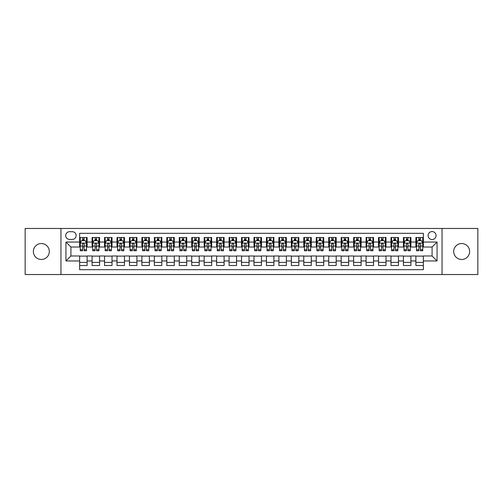<?xml version="1.0" encoding="UTF-8"?>
<svg xmlns="http://www.w3.org/2000/svg" width="503" height="503" viewBox="0 0 503 503"><rect width="100%" height="100%" fill="white"/><g stroke="black" fill="none" stroke-linecap="round" stroke-linejoin="round"><path stroke-width="0.75" d="M461.66 243.527A7.973 7.973 0 0 0 453.687 251.5A7.973 7.973 0 0 0 461.66 259.473A7.973 7.973 0 0 0 469.632 251.5A7.973 7.973 0 0 0 461.66 243.527M41.34 243.527A7.973 7.973 0 0 0 33.368 251.5A7.973 7.973 0 0 0 41.34 259.473A7.973 7.973 0 0 0 49.313 251.5A7.973 7.973 0 0 0 41.34 243.527M432.083 231.575A3.986 3.986 0 0 0 428.097 235.561A3.986 3.986 0 0 0 432.083 239.541A3.986 3.986 0 0 0 436.07 235.561A3.986 3.986 0 0 0 432.083 231.575M442.043 274.537L477.85 274.537L477.85 228.463L442.043 228.463L442.043 274.537L60.957 274.537L60.957 228.463L25.15 228.463L25.15 274.537L60.957 274.537M423.363 237.491L415.893 237.491L415.893 242.037L410.913 242.037L410.913 247.017L415.893 247.017L415.893 242.037M410.913 242.037L410.913 237.491L403.437 237.491L403.437 242.037L398.458 242.037L398.458 247.017L403.437 247.017L403.437 242.037M398.458 242.037L398.458 237.491L390.982 237.491L390.982 242.037L386.002 242.037L386.002 247.017L390.982 247.017L390.982 242.037M386.002 242.037L386.002 237.491L378.533 237.491L378.533 242.037L373.547 242.037L373.547 247.017L378.533 247.017L378.533 242.037M373.547 242.037L373.547 237.491L366.077 237.491L366.077 242.037L361.097 242.037L361.097 247.017L366.077 247.017L366.077 242.037M361.097 242.037L361.097 237.491L353.622 237.491L353.622 242.037L348.642 242.037L348.642 247.017L353.622 247.017L353.622 242.037M348.642 242.037L348.642 237.491L341.166 237.491L341.166 242.037L336.186 242.037L336.186 247.017L341.166 247.017L341.166 242.037M336.186 242.037L336.186 237.491L328.717 237.491L328.717 242.037L323.731 242.037L323.731 247.017L328.717 247.017L328.717 242.037M323.731 242.037L323.731 237.491L316.261 237.491L316.261 242.037L311.282 242.037L311.282 247.017L316.261 247.017L316.261 242.037M311.282 242.037L311.282 237.491L303.806 237.491L303.806 242.037L298.826 242.037L298.826 247.017L303.806 247.017L303.806 242.037M298.826 242.037L298.826 237.491L291.35 237.491L291.35 242.037L286.37 242.037L286.37 247.017L291.35 247.017L291.35 242.037M286.37 242.037L286.37 237.491L278.901 237.491L278.901 242.037L273.915 242.037L273.915 247.017L278.901 247.017L278.901 242.037M273.915 242.037L273.915 237.491L266.445 237.491L266.445 242.037L261.466 242.037L261.466 247.017L266.445 247.017L266.445 242.037M261.466 242.037L261.466 237.491L253.99 237.491L253.99 242.037L249.01 242.037L249.01 247.017L253.99 247.017L253.99 242.037M249.01 242.037L249.01 237.491L241.534 237.491L241.534 242.037L236.555 242.037L236.555 247.017L241.534 247.017L241.534 242.037M236.555 242.037L236.555 237.491L229.085 237.491L229.085 242.037L224.099 242.037L224.099 247.017L229.085 247.017L229.085 242.037M224.099 242.037L224.099 237.491L216.63 237.491L216.63 242.037L211.65 242.037L211.65 247.017L216.63 247.017L216.63 242.037M211.65 242.037L211.65 237.491L204.174 237.491L204.174 242.037L199.194 242.037L199.194 247.017L204.174 247.017L204.174 242.037M199.194 242.037L199.194 237.491L191.718 237.491L191.718 242.037L186.739 242.037L186.739 247.017L191.718 247.017L191.718 242.037M186.739 242.037L186.739 237.491L179.269 237.491L179.269 242.037L174.283 242.037L174.283 247.017L179.269 247.017L179.269 242.037M174.283 242.037L174.283 237.491L166.814 237.491L166.814 242.037L161.834 242.037L161.834 247.017L166.814 247.017L166.814 242.037M161.834 242.037L161.834 237.491L154.358 237.491L154.358 242.037L149.378 242.037L149.378 247.017L154.358 247.017L154.358 242.037M149.378 242.037L149.378 237.491L141.903 237.491L141.903 242.037L136.923 242.037L136.923 247.017L141.903 247.017L141.903 242.037M136.923 242.037L136.923 237.491L129.453 237.491L129.453 242.037L124.467 242.037L124.467 247.017L129.453 247.017L129.453 242.037M124.467 242.037L124.467 237.491L116.998 237.491L116.998 242.037L112.018 242.037L112.018 247.017L116.998 247.017L116.998 242.037M112.018 242.037L112.018 237.491L104.542 237.491L104.542 242.037L99.563 242.037L99.563 247.017L104.542 247.017L104.542 242.037M99.563 242.037L99.563 237.491L92.087 237.491L92.087 247.017L87.107 247.017L87.107 237.491L79.637 237.491M79.637 265.509L87.107 265.509L87.107 255.983L92.087 255.983L92.087 265.509L99.563 265.509L99.563 255.983L104.542 255.983L104.542 260.963L99.563 260.963M104.542 260.963L104.542 265.509L112.018 265.509L112.018 255.983L116.998 255.983L116.998 260.963L112.018 260.963M116.998 260.963L116.998 265.509L124.467 265.509L124.467 255.983L129.453 255.983L129.453 260.963L124.467 260.963M129.453 260.963L129.453 265.509L136.923 265.509L136.923 255.983L141.903 255.983L141.903 260.963L136.923 260.963M141.903 260.963L141.903 265.509L149.378 265.509L149.378 255.983L154.358 255.983L154.358 260.963L149.378 260.963M154.358 260.963L154.358 265.509L161.834 265.509L161.834 255.983L166.814 255.983L166.814 260.963L161.834 260.963M166.814 260.963L166.814 265.509L174.283 265.509L174.283 255.983L179.269 255.983L179.269 260.963L174.283 260.963M179.269 260.963L179.269 265.509L186.739 265.509L186.739 255.983L191.718 255.983L191.718 260.963L186.739 260.963M191.718 260.963L191.718 265.509L199.194 265.509L199.194 255.983L204.174 255.983L204.174 260.963L199.194 260.963M204.174 260.963L204.174 265.509L211.65 265.509L211.65 255.983L216.63 255.983L216.63 260.963L211.65 260.963M216.63 260.963L216.63 265.509L224.099 265.509L224.099 255.983L229.085 255.983L229.085 260.963L224.099 260.963M229.085 260.963L229.085 265.509L236.555 265.509L236.555 255.983L241.534 255.983L241.534 260.963L236.555 260.963M241.534 260.963L241.534 265.509L249.01 265.509L249.01 255.983L253.99 255.983L253.99 260.963L249.01 260.963M253.99 260.963L253.99 265.509L261.466 265.509L261.466 255.983L266.445 255.983L266.445 260.963L261.466 260.963M266.445 260.963L266.445 265.509L273.915 265.509L273.915 255.983L278.901 255.983L278.901 260.963L273.915 260.963M278.901 260.963L278.901 265.509L286.37 265.509L286.37 255.983L291.35 255.983L291.35 260.963L286.37 260.963M291.35 260.963L291.35 265.509L298.826 265.509L298.826 255.983L303.806 255.983L303.806 260.963L298.826 260.963M303.806 260.963L303.806 265.509L311.282 265.509L311.282 255.983L316.261 255.983L316.261 260.963L311.282 260.963M316.261 260.963L316.261 265.509L323.731 265.509L323.731 255.983L328.717 255.983L328.717 260.963L323.731 260.963M328.717 260.963L328.717 265.509L336.186 265.509L336.186 255.983L341.166 255.983L341.166 260.963L336.186 260.963M341.166 260.963L341.166 265.509L348.642 265.509L348.642 255.983L353.622 255.983L353.622 260.963L348.642 260.963M353.622 260.963L353.622 265.509L361.097 265.509L361.097 255.983L366.077 255.983L366.077 260.963L361.097 260.963M366.077 260.963L366.077 265.509L373.547 265.509L373.547 255.983L378.533 255.983L378.533 260.963L373.547 260.963M378.533 260.963L378.533 265.509L386.002 265.509L386.002 255.983L390.982 255.983L390.982 260.963L386.002 260.963M390.982 260.963L390.982 265.509L398.458 265.509L398.458 255.983L403.437 255.983L403.437 260.963L398.458 260.963M403.437 260.963L403.437 265.509L410.913 265.509L410.913 255.983L415.893 255.983L415.893 260.963L410.913 260.963M69.546 239.422L72.287 239.422A3.861 3.861 0 0 0 76.148 235.561A3.861 3.861 0 0 0 72.287 231.701L69.546 231.701A3.861 3.861 0 0 0 65.686 235.561A3.861 3.861 0 0 0 69.546 239.422M442.043 228.463L60.957 228.463M423.363 242.037L423.363 233.317L79.637 233.317L79.637 247.017L70.917 247.017L70.917 255.983L79.637 255.983L79.637 269.683L423.363 269.683L423.363 255.983L432.083 255.983L432.083 247.017L423.363 247.017L423.363 242.037L437.063 242.037L437.063 260.963L423.363 260.963M79.637 260.963L65.937 260.963L65.937 242.037L79.637 242.037M415.893 260.963L415.893 265.509L423.363 265.509M79.637 240.604L80.26 240.604M82.624 240.604L84.12 240.604M86.485 240.604L87.107 240.604M79.637 246.891L80.26 246.891M82.624 246.891L84.12 246.891M86.485 246.891L87.107 246.891M79.637 256.109L87.107 256.109M79.637 262.396L87.107 262.396M92.087 246.891L92.715 246.891M95.08 246.891L96.576 246.891M98.94 246.891L99.563 246.891M92.087 240.604L92.715 240.604M95.08 240.604L96.576 240.604M98.94 240.604L99.563 240.604M92.087 256.109L99.563 256.109M92.087 262.396L99.563 262.396M104.542 256.109L112.018 256.109M104.542 262.396L112.018 262.396M104.542 240.604L105.165 240.604M107.535 240.604L109.025 240.604M111.396 240.604L112.018 240.604M104.542 246.891L105.165 246.891M107.535 246.891L109.025 246.891M111.396 246.891L112.018 246.891M116.998 256.109L124.467 256.109M116.998 262.396L124.467 262.396M116.998 240.604L117.62 240.604M119.984 240.604L121.481 240.604M123.845 240.604L124.467 240.604M116.998 246.891L117.62 246.891M119.984 246.891L121.481 246.891M123.845 246.891L124.467 246.891M129.453 256.109L136.923 256.109M129.453 262.396L136.923 262.396M129.453 240.604L130.076 240.604M132.44 240.604L133.936 240.604M136.3 240.604L136.923 240.604M129.453 246.891L130.076 246.891M132.44 246.891L133.936 246.891M136.3 246.891L136.923 246.891M141.903 256.109L149.378 256.109M141.903 262.396L149.378 262.396M141.903 240.604L142.531 240.604M144.895 240.604L146.392 240.604M148.756 240.604L149.378 240.604M141.903 246.891L142.531 246.891M144.895 246.891L146.392 246.891M148.756 246.891L149.378 246.891M154.358 256.109L161.834 256.109M154.358 262.396L161.834 262.396M154.358 240.604L154.981 240.604M157.351 240.604L158.841 240.604M161.212 240.604L161.834 240.604M154.358 246.891L154.981 246.891M157.351 246.891L158.841 246.891M161.212 246.891L161.834 246.891M166.814 256.109L174.283 256.109M166.814 262.396L174.283 262.396M166.814 240.604L167.436 240.604M169.8 240.604L171.297 240.604M173.661 240.604L174.283 240.604M166.814 246.891L167.436 246.891M169.8 246.891L171.297 246.891M173.661 246.891L174.283 246.891M179.269 256.109L186.739 256.109M179.269 262.396L186.739 262.396M179.269 240.604L179.892 240.604M182.256 240.604L183.752 240.604M186.116 240.604L186.739 240.604M179.269 246.891L179.892 246.891M182.256 246.891L183.752 246.891M186.116 246.891L186.739 246.891M191.718 256.109L199.194 256.109M191.718 262.396L199.194 262.396M191.718 240.604L192.341 240.604M194.711 240.604L196.208 240.604M198.572 240.604L199.194 240.604M191.718 246.891L192.341 246.891M194.711 246.891L196.208 246.891M198.572 246.891L199.194 246.891M204.174 256.109L211.65 256.109M204.174 262.396L211.65 262.396M204.174 240.604L204.796 240.604M207.167 240.604L208.657 240.604M211.027 240.604L211.65 240.604M204.174 246.891L204.796 246.891M207.167 246.891L208.657 246.891M211.027 246.891L211.65 246.891M216.63 256.109L224.099 256.109M216.63 262.396L224.099 262.396M216.63 240.604L217.252 240.604M219.616 240.604L221.113 240.604M223.477 240.604L224.099 240.604M216.63 246.891L217.252 246.891M219.616 246.891L221.113 246.891M223.477 246.891L224.099 246.891M229.085 256.109L236.555 256.109M229.085 262.396L236.555 262.396M229.085 240.604L229.708 240.604M232.072 240.604L233.568 240.604M235.932 240.604L236.555 240.604M229.085 246.891L229.708 246.891M232.072 246.891L233.568 246.891M235.932 246.891L236.555 246.891M241.534 256.109L249.01 256.109M241.534 262.396L249.01 262.396M241.534 240.604L242.157 240.604M244.527 240.604L246.017 240.604M248.388 240.604L249.01 240.604M241.534 246.891L242.157 246.891M244.527 246.891L246.017 246.891M248.388 246.891L249.01 246.891M253.99 256.109L261.466 256.109M253.99 262.396L261.466 262.396M253.99 240.604L254.612 240.604M256.983 240.604L258.473 240.604M260.843 240.604L261.466 240.604M253.99 246.891L254.612 246.891M256.983 246.891L258.473 246.891M260.843 246.891L261.466 246.891M266.445 256.109L273.915 256.109M266.445 262.396L273.915 262.396M266.445 240.604L267.068 240.604M269.432 240.604L270.928 240.604M273.292 240.604L273.915 240.604M266.445 246.891L267.068 246.891M269.432 246.891L270.928 246.891M273.292 246.891L273.915 246.891M278.901 256.109L286.37 256.109M278.901 262.396L286.37 262.396M278.901 240.604L279.523 240.604M281.887 240.604L283.384 240.604M285.748 240.604L286.37 240.604M278.901 246.891L279.523 246.891M281.887 246.891L283.384 246.891M285.748 246.891L286.37 246.891M291.35 256.109L298.826 256.109M291.35 262.396L298.826 262.396M291.35 240.604L291.973 240.604M294.343 240.604L295.833 240.604M298.204 240.604L298.826 240.604M291.35 246.891L291.973 246.891M294.343 246.891L295.833 246.891M298.204 246.891L298.826 246.891M303.806 256.109L311.282 256.109M303.806 262.396L311.282 262.396M303.806 240.604L304.428 240.604M306.792 240.604L308.289 240.604M310.659 240.604L311.282 240.604M303.806 246.891L304.428 246.891M306.792 246.891L308.289 246.891M310.659 246.891L311.282 246.891M316.261 256.109L323.731 256.109M316.261 262.396L323.731 262.396M316.261 240.604L316.884 240.604M319.248 240.604L320.744 240.604M323.108 240.604L323.731 240.604M316.261 246.891L316.884 246.891M319.248 246.891L320.744 246.891M323.108 246.891L323.731 246.891M328.717 256.109L336.186 256.109M328.717 262.396L336.186 262.396M328.717 240.604L329.339 240.604M331.703 240.604L333.2 240.604M335.564 240.604L336.186 240.604M328.717 246.891L329.339 246.891M331.703 246.891L333.2 246.891M335.564 246.891L336.186 246.891M341.166 256.109L348.642 256.109M341.166 262.396L348.642 262.396M341.166 240.604L341.789 240.604M344.159 240.604L345.649 240.604M348.019 240.604L348.642 240.604M341.166 246.891L341.789 246.891M344.159 246.891L345.649 246.891M348.019 246.891L348.642 246.891M353.622 256.109L361.097 256.109M353.622 262.396L361.097 262.396M353.622 240.604L354.244 240.604M356.608 240.604L358.105 240.604M360.469 240.604L361.097 240.604M353.622 246.891L354.244 246.891M356.608 246.891L358.105 246.891M360.469 246.891L361.097 246.891M366.077 256.109L373.547 256.109M366.077 262.396L373.547 262.396M366.077 240.604L366.7 240.604M369.064 240.604L370.56 240.604M372.924 240.604L373.547 240.604M366.077 246.891L366.7 246.891M369.064 246.891L370.56 246.891M372.924 246.891L373.547 246.891M378.533 256.109L386.002 256.109M378.533 262.396L386.002 262.396M378.533 240.604L379.155 240.604M381.519 240.604L383.016 240.604M385.38 240.604L386.002 240.604M378.533 246.891L379.155 246.891M381.519 246.891L383.016 246.891M385.38 246.891L386.002 246.891M390.982 256.109L398.458 256.109M390.982 262.396L398.458 262.396M390.982 240.604L391.604 240.604M393.975 240.604L395.465 240.604M397.835 240.604L398.458 240.604M390.982 246.891L391.604 246.891M393.975 246.891L395.465 246.891M397.835 246.891L398.458 246.891M403.437 256.109L410.913 256.109M403.437 262.396L410.913 262.396M403.437 240.604L404.06 240.604M406.424 240.604L407.92 240.604M410.285 240.604L410.913 240.604M403.437 246.891L404.06 246.891M406.424 246.891L407.92 246.891M410.285 246.891L410.913 246.891M415.893 256.109L423.363 256.109M415.893 262.396L423.363 262.396M415.893 240.604L416.515 240.604M418.88 240.604L420.376 240.604M422.74 240.604L423.363 240.604M415.893 246.891L416.515 246.891M418.88 246.891L420.376 246.891M422.74 246.891L423.363 246.891M70.917 247.017L65.937 242.037M70.917 255.983L65.937 260.963M437.063 242.037L432.083 247.017M437.063 260.963L432.083 255.983M84.12 239.107L82.624 239.107M86.485 249.739L84.12 249.739L84.12 250.752L86.485 250.752L86.485 243.156L85.24 240.667L81.505 240.667L80.26 243.156L80.26 250.752L82.624 250.752L82.624 249.739L80.26 249.739M80.26 243.156L80.26 237.491M86.485 243.156L86.485 237.491M82.624 240.667L82.624 237.491M84.12 237.491L84.12 240.667M84.12 249.739L84.12 244.087C83.624 243.131 83.121 243.131 82.624 244.087L82.624 249.739M96.576 239.107L95.08 239.107M98.94 249.739L96.576 249.739L96.576 250.752L98.94 250.752L98.94 243.156L97.695 240.667L93.96 240.667L92.715 243.156L92.715 250.752L95.08 250.752L95.08 249.739L92.715 249.739M92.715 243.156L92.715 237.491M98.94 243.156L98.94 237.491M95.08 240.667L95.08 237.491M96.576 237.491L96.576 240.667M96.576 249.739L96.576 244.087C96.073 243.131 95.576 243.131 95.08 244.087L95.08 249.739M109.025 239.107L107.535 239.107M111.396 249.739L109.025 249.739L109.025 250.752L111.396 250.752L111.396 243.156L110.151 240.667L106.41 240.667L105.165 243.156L105.165 250.752L107.535 250.752L107.535 249.739L105.165 249.739M105.165 243.156L105.165 237.491M111.396 243.156L111.396 237.491M107.535 240.667L107.535 237.491M109.025 237.491L109.025 240.667M109.025 249.739L109.025 244.087C108.529 243.131 108.032 243.131 107.535 244.087L107.535 249.739M121.481 239.107L119.984 239.107M123.845 249.739L121.481 249.739L121.481 250.752L123.845 250.752L123.845 243.156L122.6 240.667L118.865 240.667L117.62 243.156L117.62 250.752L119.984 250.752L119.984 249.739L117.62 249.739M117.62 243.156L117.62 237.491M123.845 243.156L123.845 237.491M119.984 240.667L119.984 237.491M121.481 237.491L121.481 240.667M121.481 249.739L121.481 244.087C120.984 243.131 120.487 243.131 119.984 244.087L119.984 249.739M133.936 239.107L132.44 239.107M136.3 249.739L133.936 249.739L133.936 250.752L136.3 250.752L136.3 243.156L135.056 240.667L131.321 240.667L130.076 243.156L130.076 250.752L132.44 250.752L132.44 249.739L130.076 249.739M130.076 243.156L130.076 237.491M136.3 243.156L136.3 237.491M132.44 240.667L132.44 237.491M133.936 237.491L133.936 240.667M133.936 249.739L133.936 244.087C133.44 243.131 132.937 243.131 132.44 244.087L132.44 249.739M146.392 239.107L144.895 239.107M148.756 249.739L146.392 249.739L146.392 250.752L148.756 250.752L148.756 243.156L147.511 240.667L143.776 240.667L142.531 243.156L142.531 250.752L144.895 250.752L144.895 249.739L142.531 249.739M142.531 243.156L142.531 237.491M148.756 243.156L148.756 237.491M144.895 240.667L144.895 237.491M146.392 237.491L146.392 240.667M146.392 249.739L146.392 244.087C145.889 243.131 145.392 243.131 144.895 244.087L144.895 249.739M158.841 239.107L157.351 239.107M161.212 249.739L158.841 249.739L158.841 250.752L161.212 250.752L161.212 243.156L159.967 240.667L156.226 240.667L154.981 243.156L154.981 250.752L157.351 250.752L157.351 249.739L154.981 249.739M154.981 243.156L154.981 237.491M161.212 243.156L161.212 237.491M157.351 240.667L157.351 237.491M158.841 237.491L158.841 240.667M158.841 249.739L158.841 244.087C158.344 243.131 157.848 243.131 157.351 244.087L157.351 249.739M171.297 239.107L169.8 239.107M173.661 249.739L171.297 249.739L171.297 250.752L173.661 250.752L173.661 243.156L172.416 240.667L168.681 240.667L167.436 243.156L167.436 250.752L169.8 250.752L169.8 249.739L167.436 249.739M167.436 243.156L167.436 237.491M173.661 243.156L173.661 237.491M169.8 240.667L169.8 237.491M171.297 237.491L171.297 240.667M171.297 249.739L171.297 244.087C170.8 243.131 170.303 243.131 169.8 244.087L169.8 249.739M183.752 239.107L182.256 239.107M186.116 249.739L183.752 249.739L183.752 250.752L186.116 250.752L186.116 243.156L184.871 240.667L181.137 240.667L179.892 243.156L179.892 250.752L182.256 250.752L182.256 249.739L179.892 249.739M179.892 243.156L179.892 237.491M186.116 243.156L186.116 237.491M182.256 240.667L182.256 237.491M183.752 237.491L183.752 240.667M183.752 249.739L183.752 244.087C183.255 243.131 182.752 243.131 182.256 244.087L182.256 249.739M196.208 239.107L194.711 239.107M198.572 249.739L196.208 249.739L196.208 250.752L198.572 250.752L198.572 243.156L197.327 240.667L193.592 240.667L192.341 243.156L192.341 250.752L194.711 250.752L194.711 249.739L192.341 249.739M192.341 243.156L192.341 237.491M198.572 243.156L198.572 237.491M194.711 240.667L194.711 237.491M196.208 237.491L196.208 240.667M196.208 249.739L196.208 244.087C195.705 243.131 195.208 243.131 194.711 244.087L194.711 249.739M208.657 239.107L207.167 239.107M211.027 249.739L208.657 249.739L208.657 250.752L211.027 250.752L211.027 243.156L209.782 240.667L206.041 240.667L204.796 243.156L204.796 250.752L207.167 250.752L207.167 249.739L204.796 249.739M204.796 243.156L204.796 237.491M211.027 243.156L211.027 237.491M207.167 240.667L207.167 237.491M208.657 237.491L208.657 240.667M208.657 249.739L208.657 244.087C208.16 243.131 207.664 243.131 207.167 244.087L207.167 249.739M221.113 239.107L219.616 239.107M223.477 249.739L221.113 249.739L221.113 250.752L223.477 250.752L223.477 243.156L222.232 240.667L218.497 240.667L217.252 243.156L217.252 250.752L219.616 250.752L219.616 249.739L217.252 249.739M217.252 243.156L217.252 237.491M223.477 243.156L223.477 237.491M219.616 240.667L219.616 237.491M221.113 237.491L221.113 240.667M221.113 249.739L221.113 244.087C220.616 243.131 220.119 243.131 219.616 244.087L219.616 249.739M233.568 239.107L232.072 239.107M235.932 249.739L233.568 249.739L233.568 250.752L235.932 250.752L235.932 243.156L234.687 240.667L230.952 240.667L229.708 243.156L229.708 250.752L232.072 250.752L232.072 249.739L229.708 249.739M229.708 243.156L229.708 237.491M235.932 243.156L235.932 237.491M232.072 240.667L232.072 237.491M233.568 237.491L233.568 240.667M233.568 249.739L233.568 244.087C233.071 243.131 232.568 243.131 232.072 244.087L232.072 249.739M246.017 239.107L244.527 239.107M248.388 249.739L246.017 249.739L246.017 250.752L248.388 250.752L248.388 243.156L247.143 240.667L243.408 240.667L242.157 243.156L242.157 250.752L244.527 250.752L244.527 249.739L242.157 249.739M242.157 243.156L242.157 237.491M248.388 243.156L248.388 237.491M244.527 240.667L244.527 237.491M246.017 237.491L246.017 240.667M246.017 249.739L246.017 244.087C245.521 243.131 245.024 243.131 244.527 244.087L244.527 249.739M258.473 239.107L256.983 239.107M260.843 249.739L258.473 249.739L258.473 250.752L260.843 250.752L260.843 243.156L259.592 240.667L255.857 240.667L254.612 243.156L254.612 250.752L256.983 250.752L256.983 249.739L254.612 249.739M254.612 243.156L254.612 237.491M260.843 243.156L260.843 237.491M256.983 240.667L256.983 237.491M258.473 237.491L258.473 240.667M258.473 249.739L258.473 244.087C257.976 243.131 257.479 243.131 256.983 244.087L256.983 249.739M270.928 239.107L269.432 239.107M273.292 249.739L270.928 249.739L270.928 250.752L273.292 250.752L273.292 243.156L272.048 240.667L268.313 240.667L267.068 243.156L267.068 250.752L269.432 250.752L269.432 249.739L267.068 249.739M267.068 243.156L267.068 237.491M273.292 243.156L273.292 237.491M269.432 240.667L269.432 237.491M270.928 237.491L270.928 240.667M270.928 249.739L270.928 244.087C270.432 243.131 269.935 243.131 269.432 244.087L269.432 249.739M283.384 239.107L281.887 239.107M285.748 249.739L283.384 249.739L283.384 250.752L285.748 250.752L285.748 243.156L284.503 240.667L280.768 240.667L279.523 243.156L279.523 250.752L281.887 250.752L281.887 249.739L279.523 249.739M279.523 243.156L279.523 237.491M285.748 243.156L285.748 237.491M281.887 240.667L281.887 237.491M283.384 237.491L283.384 240.667M283.384 249.739L283.384 244.087C282.887 243.131 282.384 243.131 281.887 244.087L281.887 249.739M295.833 239.107L294.343 239.107M298.204 249.739L295.833 249.739L295.833 250.752L298.204 250.752L298.204 243.156L296.959 240.667L293.218 240.667L291.973 243.156L291.973 250.752L294.343 250.752L294.343 249.739L291.973 249.739M291.973 243.156L291.973 237.491M298.204 243.156L298.204 237.491M294.343 240.667L294.343 237.491M295.833 237.491L295.833 240.667M295.833 249.739L295.833 244.087C295.336 243.131 294.84 243.131 294.343 244.087L294.343 249.739M308.289 239.107L306.792 239.107M310.659 249.739L308.289 249.739L308.289 250.752L310.659 250.752L310.659 243.156L309.408 240.667L305.673 240.667L304.428 243.156L304.428 250.752L306.792 250.752L306.792 249.739L304.428 249.739M304.428 243.156L304.428 237.491M310.659 243.156L310.659 237.491M306.792 240.667L306.792 237.491M308.289 237.491L308.289 240.667M308.289 249.739L308.289 244.087C307.792 243.131 307.295 243.131 306.792 244.087L306.792 249.739M320.744 239.107L319.248 239.107M323.108 249.739L320.744 249.739L320.744 250.752L323.108 250.752L323.108 243.156L321.863 240.667L318.129 240.667L316.884 243.156L316.884 250.752L319.248 250.752L319.248 249.739L316.884 249.739M316.884 243.156L316.884 237.491M323.108 243.156L323.108 237.491M319.248 240.667L319.248 237.491M320.744 237.491L320.744 240.667M320.744 249.739L320.744 244.087C320.248 243.131 319.751 243.131 319.248 244.087L319.248 249.739M333.2 239.107L331.703 239.107M335.564 249.739L333.2 249.739L333.2 250.752L335.564 250.752L335.564 243.156L334.319 240.667L330.584 240.667L329.339 243.156L329.339 250.752L331.703 250.752L331.703 249.739L329.339 249.739M329.339 243.156L329.339 237.491M335.564 243.156L335.564 237.491M331.703 240.667L331.703 237.491M333.2 237.491L333.2 240.667M333.2 249.739L333.2 244.087C332.703 243.131 332.2 243.131 331.703 244.087L331.703 249.739M345.649 239.107L344.159 239.107M348.019 249.739L345.649 249.739L345.649 250.752L348.019 250.752L348.019 243.156L346.774 240.667L343.033 240.667L341.789 243.156L341.789 250.752L344.159 250.752L344.159 249.739L341.789 249.739M341.789 243.156L341.789 237.491M348.019 243.156L348.019 237.491M344.159 240.667L344.159 237.491M345.649 237.491L345.649 240.667M345.649 249.739L345.649 244.087C345.152 243.131 344.656 243.131 344.159 244.087L344.159 249.739M358.105 239.107L356.608 239.107M360.469 249.739L358.105 249.739L358.105 250.752L360.469 250.752L360.469 243.156L359.224 240.667L355.489 240.667L354.244 243.156L354.244 250.752L356.608 250.752L356.608 249.739L354.244 249.739M354.244 243.156L354.244 237.491M360.469 243.156L360.469 237.491M356.608 240.667L356.608 237.491M358.105 237.491L358.105 240.667M358.105 249.739L358.105 244.087C357.608 243.131 357.111 243.131 356.608 244.087L356.608 249.739M370.56 239.107L369.064 239.107M372.924 249.739L370.56 249.739L370.56 250.752L372.924 250.752L372.924 243.156L371.679 240.667L367.945 240.667L366.7 243.156L366.7 250.752L369.064 250.752L369.064 249.739L366.7 249.739M366.7 243.156L366.7 237.491M372.924 243.156L372.924 237.491M369.064 240.667L369.064 237.491M370.56 237.491L370.56 240.667M370.56 249.739L370.56 244.087C370.063 243.131 369.567 243.131 369.064 244.087L369.064 249.739M383.016 239.107L381.519 239.107M385.38 249.739L383.016 249.739L383.016 250.752L385.38 250.752L385.38 243.156L384.135 240.667L380.4 240.667L379.155 243.156L379.155 250.752L381.519 250.752L381.519 249.739L379.155 249.739M379.155 243.156L379.155 237.491M385.38 243.156L385.38 237.491M381.519 240.667L381.519 237.491M383.016 237.491L383.016 240.667M383.016 249.739L383.016 244.087C382.519 243.131 382.016 243.131 381.519 244.087L381.519 249.739M395.465 239.107L393.975 239.107M397.835 249.739L395.465 249.739L395.465 250.752L397.835 250.752L397.835 243.156L396.59 240.667L392.849 240.667L391.604 243.156L391.604 250.752L393.975 250.752L393.975 249.739L391.604 249.739M391.604 243.156L391.604 237.491M397.835 243.156L397.835 237.491M393.975 240.667L393.975 237.491M395.465 237.491L395.465 240.667M395.465 249.739L395.465 244.087C394.968 243.131 394.471 243.131 393.975 244.087L393.975 249.739M407.92 239.107L406.424 239.107M410.285 249.739L407.92 249.739L407.92 250.752L410.285 250.752L410.285 243.156L409.04 240.667L405.305 240.667L404.06 243.156L404.06 250.752L406.424 250.752L406.424 249.739L404.06 249.739M404.06 243.156L404.06 237.491M410.285 243.156L410.285 237.491M406.424 240.667L406.424 237.491M407.92 237.491L407.92 240.667M407.92 249.739L407.92 244.087C407.424 243.131 406.927 243.131 406.424 244.087L406.424 249.739M420.376 239.107L418.88 239.107M422.74 249.739L420.376 249.739L420.376 250.752L422.74 250.752L422.74 243.156L421.495 240.667L417.76 240.667L416.515 243.156L416.515 250.752L418.88 250.752L418.88 249.739L416.515 249.739M416.515 243.156L416.515 237.491M422.74 243.156L422.74 237.491M418.88 240.667L418.88 237.491M420.376 237.491L420.376 240.667M420.376 249.739L420.376 244.087C419.879 243.131 419.383 243.131 418.88 244.087L418.88 249.739M92.087 260.963L87.107 260.963M92.087 242.037L87.107 242.037M86.453 243.094L80.291 243.094M80.26 241.352L81.159 241.352M85.585 241.352L86.485 241.352M82.624 246.042L80.26 246.042M86.485 246.042L84.12 246.042M84.12 239.9L82.624 239.9M98.909 243.094L92.741 243.094M92.715 241.352L93.615 241.352M98.035 241.352L98.94 241.352M95.08 246.042L92.715 246.042M98.94 246.042L96.576 246.042M96.576 239.9L95.08 239.9M111.364 243.094L105.196 243.094M105.165 241.352L106.07 241.352M110.49 241.352L111.396 241.352M107.535 246.042L105.165 246.042M111.396 246.042L109.025 246.042M109.025 239.9L107.535 239.9M123.813 243.094L117.652 243.094M117.62 241.352L118.526 241.352M122.946 241.352L123.845 241.352M119.984 246.042L117.62 246.042M123.845 246.042L121.481 246.042M121.481 239.9L119.984 239.9M136.269 243.094L130.107 243.094M130.076 241.352L130.975 241.352M135.401 241.352L136.3 241.352M132.44 246.042L130.076 246.042M136.3 246.042L133.936 246.042M133.936 239.9L132.44 239.9M148.725 243.094L142.556 243.094M142.531 241.352L143.43 241.352M147.851 241.352L148.756 241.352M144.895 246.042L142.531 246.042M148.756 246.042L146.392 246.042M146.392 239.9L144.895 239.9M161.18 243.094L155.012 243.094M154.981 241.352L155.886 241.352M160.306 241.352L161.212 241.352M157.351 246.042L154.981 246.042M161.212 246.042L158.841 246.042M158.841 239.9L157.351 239.9M173.629 243.094L167.468 243.094M167.436 241.352L168.342 241.352M172.762 241.352L173.661 241.352M169.8 246.042L167.436 246.042M173.661 246.042L171.297 246.042M171.297 239.9L169.8 239.9M186.085 243.094L179.923 243.094M179.892 241.352L180.791 241.352M185.217 241.352L186.116 241.352M182.256 246.042L179.892 246.042M186.116 246.042L183.752 246.042M183.752 239.9L182.256 239.9M198.54 243.094L192.372 243.094M192.341 241.352L193.246 241.352M197.666 241.352L198.572 241.352M194.711 246.042L192.341 246.042M198.572 246.042L196.208 246.042M196.208 239.9L194.711 239.9M210.996 243.094L204.828 243.094M204.796 241.352L205.702 241.352M210.122 241.352L211.027 241.352M207.167 246.042L204.796 246.042M211.027 246.042L208.657 246.042M208.657 239.9L207.167 239.9M223.445 243.094L217.283 243.094M217.252 241.352L218.157 241.352M222.578 241.352L223.477 241.352M219.616 246.042L217.252 246.042M223.477 246.042L221.113 246.042M221.113 239.9L219.616 239.9M235.901 243.094L229.739 243.094M229.708 241.352L230.607 241.352M235.027 241.352L235.932 241.352M232.072 246.042L229.708 246.042M235.932 246.042L233.568 246.042M233.568 239.9L232.072 239.9M248.356 243.094L242.188 243.094M242.157 241.352L243.062 241.352M247.482 241.352L248.388 241.352M244.527 246.042L242.157 246.042M248.388 246.042L246.017 246.042M246.017 239.9L244.527 239.9M260.812 243.094L254.644 243.094M254.612 241.352L255.518 241.352M259.938 241.352L260.843 241.352M256.983 246.042L254.612 246.042M260.843 246.042L258.473 246.042M258.473 239.9L256.983 239.9M273.261 243.094L267.099 243.094M267.068 241.352L267.973 241.352M272.393 241.352L273.292 241.352M269.432 246.042L267.068 246.042M273.292 246.042L270.928 246.042M270.928 239.9L269.432 239.9M285.717 243.094L279.555 243.094M279.523 241.352L280.423 241.352M284.843 241.352L285.748 241.352M281.887 246.042L279.523 246.042M285.748 246.042L283.384 246.042M283.384 239.9L281.887 239.9M298.172 243.094L292.004 243.094M291.973 241.352L292.878 241.352M297.298 241.352L298.204 241.352M294.343 246.042L291.973 246.042M298.204 246.042L295.833 246.042M295.833 239.9L294.343 239.9M310.628 243.094L304.46 243.094M304.428 241.352L305.334 241.352M309.754 241.352L310.659 241.352M306.792 246.042L304.428 246.042M310.659 246.042L308.289 246.042M308.289 239.9L306.792 239.9M323.077 243.094L316.915 243.094M316.884 241.352L317.783 241.352M322.209 241.352L323.108 241.352M319.248 246.042L316.884 246.042M323.108 246.042L320.744 246.042M320.744 239.9L319.248 239.9M335.532 243.094L329.371 243.094M329.339 241.352L330.238 241.352M334.658 241.352L335.564 241.352M331.703 246.042L329.339 246.042M335.564 246.042L333.2 246.042M333.2 239.9L331.703 239.9M347.988 243.094L341.82 243.094M341.789 241.352L342.694 241.352M347.114 241.352L348.019 241.352M344.159 246.042L341.789 246.042M348.019 246.042L345.649 246.042M345.649 239.9L344.159 239.9M360.444 243.094L354.275 243.094M354.244 241.352L355.149 241.352M359.57 241.352L360.469 241.352M356.608 246.042L354.244 246.042M360.469 246.042L358.105 246.042M358.105 239.9L356.608 239.9M372.893 243.094L366.731 243.094M366.7 241.352L367.599 241.352M372.025 241.352L372.924 241.352M369.064 246.042L366.7 246.042M372.924 246.042L370.56 246.042M370.56 239.9L369.064 239.9M385.348 243.094L379.187 243.094M379.155 241.352L380.054 241.352M384.474 241.352L385.38 241.352M381.519 246.042L379.155 246.042M385.38 246.042L383.016 246.042M383.016 239.9L381.519 239.9M397.804 243.094L391.636 243.094M391.604 241.352L392.51 241.352M396.93 241.352L397.835 241.352M393.975 246.042L391.604 246.042M397.835 246.042L395.465 246.042M395.465 239.9L393.975 239.9M410.259 243.094L404.091 243.094M404.06 241.352L404.965 241.352M409.385 241.352L410.285 241.352M406.424 246.042L404.06 246.042M410.285 246.042L407.92 246.042M407.92 239.9L406.424 239.9M422.709 243.094L416.547 243.094M416.515 241.352L417.415 241.352M421.841 241.352L422.74 241.352M418.88 246.042L416.515 246.042M422.74 246.042L420.376 246.042M420.376 239.9L418.88 239.9"/></g></svg>
